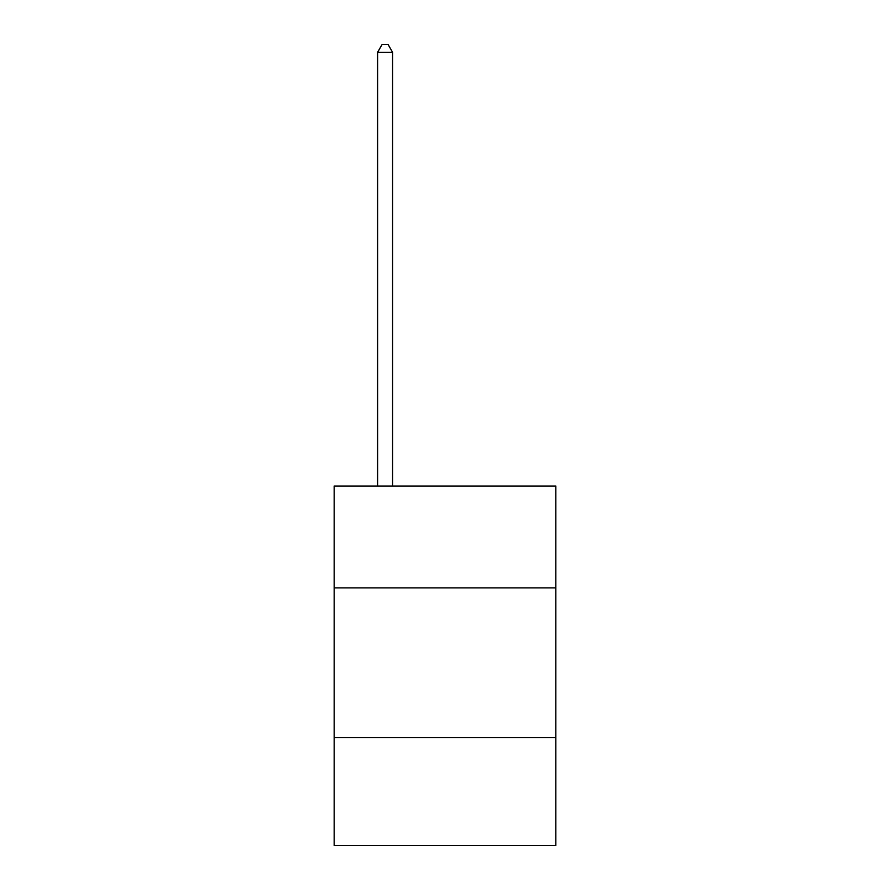 <?xml version="1.0" encoding="UTF-8"?>
<svg xmlns="http://www.w3.org/2000/svg" width="890" height="890" viewBox="0 0 890 890"><rect width="100%" height="100%" fill="white"/><g stroke="black" fill="none" stroke-linecap="round" stroke-linejoin="round"><path stroke-width="1.33" d="M555.838 587.89L555.838 486.04L334.162 486.04L334.162 587.89L555.838 587.89L555.838 845.5L334.162 845.5L334.162 587.89M555.838 737.665L334.162 737.665M392.579 486.04L392.579 52.288L377.605 52.288L377.605 486.04M377.605 52.288L382.099 44.5L388.084 44.5L392.579 52.288"/></g></svg>
